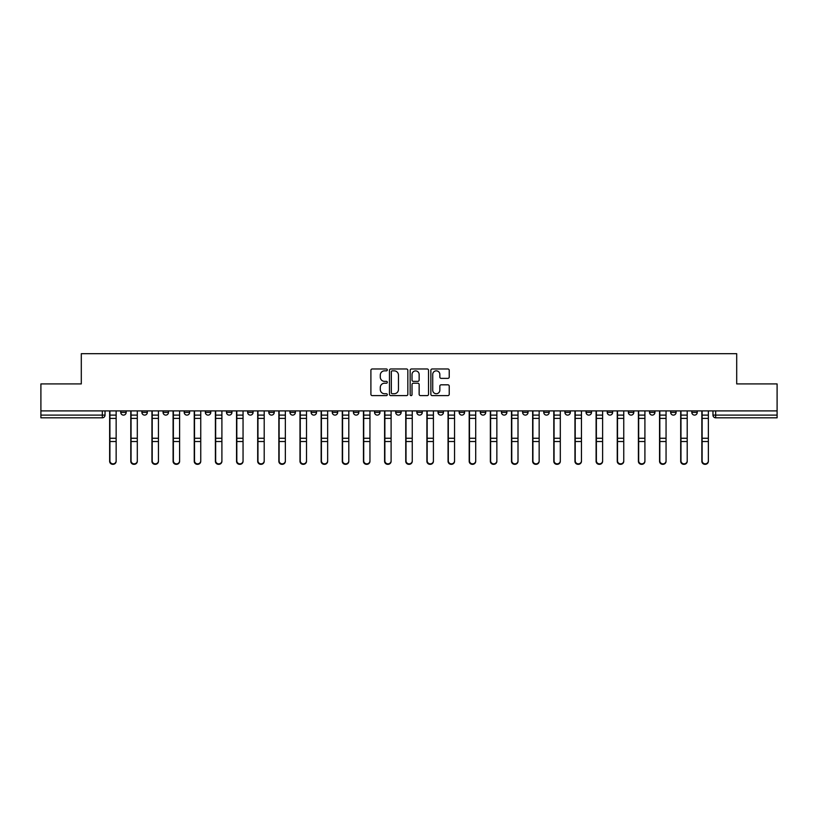 <?xml version="1.0" encoding="UTF-8"?>
<svg xmlns="http://www.w3.org/2000/svg" width="818" height="818" viewBox="0 0 818 818"><rect width="100%" height="100%" fill="white"/><g stroke="black" fill="none" stroke-linecap="round" stroke-linejoin="round"><path stroke-width="1.23" d="M387.313 369.92A0.93 0.93 0 0 0 386.372 368.979L372.241 368.979A1.329 1.329 0 0 0 370.902 370.319L370.902 394.266A1.329 1.329 0 0 0 372.241 395.605L386.372 395.605A0.93 0.93 0 0 0 387.313 394.665A0.93 0.93 0 0 0 386.372 393.734L384.542 393.734A4.254 4.254 0 0 1 380.288 389.48L380.288 387.487A4.254 4.254 0 0 1 384.542 383.223L386.372 383.223A0.93 0.93 0 0 0 387.313 382.292A0.93 0.93 0 0 0 386.372 381.362L384.542 381.362A4.254 4.254 0 0 1 380.288 377.098L380.288 375.104A4.254 4.254 0 0 1 384.542 370.851L386.372 370.851A0.93 0.93 0 0 0 387.313 369.92M691.823 410.902L691.823 412.395L697.243 412.395A2.71 2.71 0 0 1 694.533 415.104A2.71 2.71 0 0 1 691.823 412.395L691.823 410.902M670.668 410.902L670.668 412.395L676.097 412.395A2.71 2.71 0 0 1 673.378 415.104A2.71 2.71 0 0 1 670.668 412.395L670.668 410.902M543.765 410.902L543.765 412.395L549.185 412.395A2.71 2.71 0 0 1 546.475 415.104A2.71 2.71 0 0 1 543.765 412.395L543.765 410.902M522.62 410.902L522.62 412.395L528.039 412.395A2.71 2.71 0 0 1 525.33 415.104A2.71 2.71 0 0 1 522.62 412.395L522.62 410.902M501.465 410.902L501.465 412.395L506.884 412.395A2.71 2.71 0 0 1 504.174 415.104A2.71 2.71 0 0 1 501.465 412.395L501.465 410.902M459.164 410.902L459.164 412.395L464.583 412.395A2.71 2.71 0 0 1 461.873 415.104A2.71 2.71 0 0 1 459.164 412.395L459.164 410.902M416.863 412.395L416.863 410.902L416.863 412.395A2.71 2.71 0 0 0 419.573 415.104A2.71 2.71 0 0 1 416.863 412.395L422.282 412.395A2.71 2.71 0 0 1 419.573 415.104A2.71 2.71 0 0 0 422.282 412.395L422.282 410.902L422.282 412.395M395.718 412.395L395.718 410.902L395.718 412.395A2.71 2.71 0 0 0 398.427 415.104A2.71 2.71 0 0 1 395.718 412.395L401.137 412.395A2.71 2.71 0 0 1 398.427 415.104M374.562 412.395L374.562 410.902L374.562 412.395A2.71 2.71 0 0 0 377.272 415.104A2.71 2.71 0 0 1 374.562 412.395L379.981 412.395A2.71 2.71 0 0 1 377.272 415.104A2.71 2.71 0 0 0 379.981 412.395L379.981 410.902L379.981 412.395M353.417 410.902L353.417 412.395L358.836 412.395A2.71 2.71 0 0 1 356.127 415.104A2.71 2.71 0 0 1 353.417 412.395L353.417 410.902M332.261 410.902L332.261 412.395L337.681 412.395A2.71 2.71 0 0 1 334.971 415.104A2.71 2.71 0 0 1 332.261 412.395L332.261 410.902M311.116 410.902L311.116 412.395L316.535 412.395A2.71 2.71 0 0 1 313.826 415.104A2.71 2.71 0 0 1 311.116 412.395L311.116 410.902M289.961 412.395L289.961 410.902L289.961 412.395A2.71 2.71 0 0 0 292.67 415.104A2.71 2.71 0 0 1 289.961 412.395L295.38 412.395A2.71 2.71 0 0 1 292.67 415.104M247.66 412.395L247.66 410.902L247.66 412.395A2.71 2.71 0 0 0 250.369 415.104A2.71 2.71 0 0 1 247.66 412.395L253.079 412.395A2.71 2.71 0 0 1 250.369 415.104A2.71 2.71 0 0 0 253.079 412.395L253.079 410.902L253.079 412.395M226.504 412.395L226.504 410.902L226.504 412.395A2.71 2.71 0 0 0 229.224 415.104A2.71 2.71 0 0 1 226.504 412.395L231.934 412.395A2.71 2.71 0 0 1 229.224 415.104A2.71 2.71 0 0 0 231.934 412.395L231.934 410.902L231.934 412.395M205.359 412.395L205.359 410.902L205.359 412.395A2.71 2.71 0 0 0 208.069 415.104A2.71 2.71 0 0 1 205.359 412.395L210.778 412.395A2.71 2.71 0 0 1 208.069 415.104A2.71 2.71 0 0 0 210.778 412.395L210.778 410.902L210.778 412.395M184.203 412.395L184.203 410.902L184.203 412.395A2.71 2.71 0 0 0 186.923 415.104A2.71 2.71 0 0 1 184.203 412.395L189.633 412.395A2.71 2.71 0 0 1 186.923 415.104M163.058 412.395L163.058 410.902L163.058 412.395A2.71 2.71 0 0 0 165.768 415.104A2.71 2.71 0 0 1 163.058 412.395L168.477 412.395A2.71 2.71 0 0 1 165.768 415.104A2.71 2.71 0 0 0 168.477 412.395L168.477 410.902L168.477 412.395M141.903 412.395L141.903 410.902L141.903 412.395A2.71 2.71 0 0 0 144.622 415.104A2.71 2.71 0 0 1 141.903 412.395L147.332 412.395A2.71 2.71 0 0 1 144.622 415.104A2.71 2.71 0 0 0 147.332 412.395L147.332 410.902L147.332 412.395M447.896 378.366A1.329 1.329 0 0 0 449.225 377.037L449.225 370.319A1.329 1.329 0 0 0 447.896 368.979L432.19 368.979A1.329 1.329 0 0 0 430.861 370.319L430.861 394.266A1.329 1.329 0 0 0 432.19 395.605L447.896 395.605A1.329 1.329 0 0 0 449.225 394.266L449.225 386.147A1.329 1.329 0 0 0 447.896 384.818L441.168 384.818A1.329 1.329 0 0 0 439.839 386.147L439.839 390.176A3.558 3.558 0 0 1 436.28 393.734A3.558 3.558 0 0 1 432.722 390.176L432.722 374.409A3.558 3.558 0 0 1 436.28 370.851A3.558 3.558 0 0 1 439.839 374.409L439.839 377.037A1.329 1.329 0 0 0 441.168 378.366L447.896 378.366M40.9 410.902L40.9 383.918L81.299 383.918L81.299 353.683L736.701 353.683L736.701 383.918L777.1 383.918L777.1 410.902L40.9 410.902L40.9 415.104L105.031 415.104L105.031 410.902L105.031 415.104A2.71 2.71 0 0 1 102.322 417.814L40.9 417.814L40.9 415.104M407.834 370.319A1.329 1.329 0 0 0 406.505 368.979L390.799 368.979A1.329 1.329 0 0 0 389.47 370.319L389.47 394.266A1.329 1.329 0 0 0 390.799 395.605L406.505 395.605A1.329 1.329 0 0 0 407.834 394.266L407.834 370.319M411.495 368.979L427.2 368.979A1.329 1.329 0 0 1 428.53 370.319L428.53 394.266A1.329 1.329 0 0 1 427.2 395.605L420.483 395.605A1.329 1.329 0 0 1 419.143 394.266L419.143 384.552A1.329 1.329 0 0 0 417.814 383.223L413.356 383.223A1.329 1.329 0 0 0 412.027 384.552L412.027 394.665A0.93 0.93 0 0 1 411.096 395.605A0.93 0.93 0 0 1 410.166 394.665L410.166 370.319A1.329 1.329 0 0 1 411.495 368.979M712.969 410.902L712.969 415.104L777.1 415.104L777.1 417.814L715.678 417.814A2.71 2.71 0 0 1 712.969 415.104L712.969 410.902M777.1 410.902L777.1 415.104M697.243 410.902L697.243 412.395M676.097 410.902L676.097 412.395L676.097 410.902M654.942 410.902L654.942 412.395A2.71 2.71 0 0 1 652.232 415.104A2.71 2.71 0 0 1 649.523 412.395L654.942 412.395M649.523 410.902L649.523 412.395M633.797 410.902L633.797 412.395A2.71 2.71 0 0 1 631.077 415.104A2.71 2.71 0 0 1 628.367 412.395L633.797 412.395M628.367 410.902L628.367 412.395M612.641 410.902L612.641 412.395A2.71 2.71 0 0 1 609.931 415.104A2.71 2.71 0 0 1 607.222 412.395L612.641 412.395M607.222 410.902L607.222 412.395M591.496 410.902L591.496 412.395A2.71 2.71 0 0 1 588.776 415.104A2.71 2.71 0 0 1 586.066 412.395L591.496 412.395M586.066 410.902L586.066 412.395M570.34 410.902L570.34 412.395A2.71 2.71 0 0 1 567.631 415.104A2.71 2.71 0 0 1 564.921 412.395L570.34 412.395M564.921 410.902L564.921 412.395M549.185 410.902L549.185 412.395A2.71 2.71 0 0 1 546.475 415.104M528.039 410.902L528.039 412.395M506.884 412.395L506.884 410.902L506.884 412.395A2.71 2.71 0 0 1 504.174 415.104M485.739 410.902L485.739 412.395A2.71 2.71 0 0 1 483.029 415.104A2.71 2.71 0 0 1 480.319 412.395A2.71 2.71 0 0 0 483.029 415.104A2.71 2.71 0 0 0 485.739 412.395L480.319 412.395L480.319 410.902M464.583 412.395L464.583 410.902L464.583 412.395A2.71 2.71 0 0 1 461.873 415.104M443.438 410.902L443.438 412.395A2.71 2.71 0 0 1 440.728 415.104A2.71 2.71 0 0 1 438.019 412.395A2.71 2.71 0 0 0 440.728 415.104M438.019 410.902L438.019 412.395L443.438 412.395M401.137 410.902L401.137 412.395L401.137 410.902M358.836 412.395L358.836 410.902L358.836 412.395A2.71 2.71 0 0 1 356.127 415.104M337.681 412.395L337.681 410.902L337.681 412.395A2.71 2.71 0 0 1 334.971 415.104M316.535 412.395L316.535 410.902L316.535 412.395A2.71 2.71 0 0 1 313.826 415.104M295.38 410.902L295.38 412.395L295.38 410.902M274.234 412.395L274.234 410.902L274.234 412.395A2.71 2.71 0 0 1 271.525 415.104A2.71 2.71 0 0 1 268.815 412.395L274.234 412.395A2.71 2.71 0 0 1 271.525 415.104M268.815 410.902L268.815 412.395M189.633 410.902L189.633 412.395L189.633 410.902M126.177 410.902L126.177 412.395A2.71 2.71 0 0 1 123.467 415.104A2.71 2.71 0 0 1 120.757 412.395A2.71 2.71 0 0 0 123.467 415.104A2.71 2.71 0 0 0 126.177 412.395L126.177 410.902M120.757 410.902L120.757 412.395L126.177 412.395M102.322 410.902L102.322 417.814A2.71 2.71 0 0 0 105.031 415.104M392.262 370.851A0.93 0.93 0 0 0 391.331 371.781L391.331 392.804A0.93 0.93 0 0 0 392.262 393.734L394.194 393.734A4.254 4.254 0 0 0 398.458 389.48L398.458 375.104A4.254 4.254 0 0 0 394.194 370.851L392.262 370.851M419.143 374.47A3.558 3.558 0 0 0 415.585 370.912A3.558 3.558 0 0 0 412.027 374.47L412.027 380.033A1.329 1.329 0 0 0 413.356 381.362L417.814 381.362A1.329 1.329 0 0 0 419.143 380.033L419.143 374.47M109.643 410.902L109.643 461.311A3.119 3.006 180 0 0 112.894 464.317M116.146 460.841L116.146 461.311A3.119 3.006 180 0 1 113.027 464.317A3.119 3.006 180 0 1 109.909 461.311L109.909 460.841A3.119 3.006 0 0 0 113.027 463.847A3.119 3.006 0 0 0 116.146 460.841L116.146 441.526L109.909 441.526L109.909 460.841M109.909 410.902L109.909 441.526M116.146 410.902L116.146 441.526M130.788 410.902L130.788 461.311A3.119 3.006 180 0 0 134.04 464.317M151.944 410.902L151.944 461.311A3.119 3.006 180 0 0 155.195 464.317M137.301 460.841L137.301 461.311A3.119 3.006 180 0 1 134.183 464.317A3.119 3.006 180 0 1 131.064 461.311L131.064 460.841A3.119 3.006 0 0 0 134.183 463.847A3.119 3.006 0 0 0 137.301 460.841L137.301 441.526L131.064 441.526L131.064 460.841M131.064 410.902L131.064 441.526M137.301 410.902L137.301 441.526M158.447 460.841L158.447 461.311A3.119 3.006 180 0 1 155.328 464.317A3.119 3.006 180 0 1 152.209 461.311L152.209 460.841A3.119 3.006 0 0 0 155.328 463.847A3.119 3.006 0 0 0 158.447 460.841L158.447 441.526L152.209 441.526L152.209 460.841M152.209 410.902L152.209 441.526M158.447 410.902L158.447 441.526M173.089 410.902L173.089 461.311A3.119 3.006 180 0 0 176.34 464.317M194.244 410.902L194.244 461.311A3.119 3.006 180 0 0 197.496 464.317M215.39 410.902L215.39 461.311A3.119 3.006 180 0 0 218.641 464.317M179.602 460.841L179.602 461.311A3.119 3.006 180 0 1 176.483 464.317A3.119 3.006 180 0 1 173.365 461.311L173.365 460.841A3.119 3.006 0 0 0 176.483 463.847A3.119 3.006 0 0 0 179.602 460.841L179.602 441.526L173.365 441.526L173.365 460.841M173.365 410.902L173.365 441.526M179.602 410.902L179.602 441.526M200.747 460.841L200.747 461.311A3.119 3.006 180 0 1 197.629 464.317A3.119 3.006 180 0 1 194.51 461.311L194.51 460.841A3.119 3.006 0 0 0 197.629 463.847A3.119 3.006 0 0 0 200.747 460.841L200.747 441.526L194.51 441.526L194.51 460.841M194.51 410.902L194.51 441.526M200.747 410.902L200.747 441.526M221.903 460.841L221.903 461.311A3.119 3.006 180 0 1 218.784 464.317A3.119 3.006 180 0 1 215.666 461.311L215.666 460.841A3.119 3.006 0 0 0 218.784 463.847A3.119 3.006 0 0 0 221.903 460.841L221.903 441.526L215.666 441.526L215.666 460.841M215.666 410.902L215.666 441.526M221.903 410.902L221.903 441.526M243.048 460.841L243.048 461.311A3.119 3.006 180 0 1 239.93 464.317A3.119 3.006 180 0 1 236.811 461.311L236.811 460.841A3.119 3.006 0 0 0 239.93 463.847A3.119 3.006 0 0 0 243.048 460.841L243.048 441.526L236.811 441.526L236.811 460.841M236.811 410.902L236.811 441.526M243.048 410.902L243.048 441.526M264.204 460.841L264.204 461.311A3.119 3.006 180 0 1 261.085 464.317A3.119 3.006 180 0 1 257.967 461.311L257.967 460.841A3.119 3.006 0 0 0 261.085 463.847A3.119 3.006 0 0 0 264.204 460.841L264.204 441.526L257.967 441.526L257.967 460.841M257.967 410.902L257.967 441.526M264.204 410.902L264.204 441.526M285.349 460.841L285.349 461.311A3.119 3.006 180 0 1 282.23 464.317A3.119 3.006 180 0 1 279.112 461.311L279.112 460.841A3.119 3.006 0 0 0 282.23 463.847A3.119 3.006 0 0 0 285.349 460.841L285.349 441.526L279.112 441.526L279.112 460.841M279.112 410.902L279.112 441.526M285.349 410.902L285.349 441.526M306.505 460.841L306.505 461.311A3.119 3.006 180 0 1 303.386 464.317A3.119 3.006 180 0 1 300.267 461.311L300.267 460.841A3.119 3.006 0 0 0 303.386 463.847A3.119 3.006 0 0 0 306.505 460.841L306.505 441.526L300.267 441.526L300.267 460.841M300.267 410.902L300.267 441.526M306.505 410.902L306.505 441.526M327.65 460.841L327.65 461.311A3.119 3.006 180 0 1 324.531 464.317A3.119 3.006 180 0 1 321.413 461.311L321.413 460.841A3.119 3.006 0 0 0 324.531 463.847A3.119 3.006 0 0 0 327.65 460.841L327.65 441.526L321.413 441.526L321.413 460.841M321.413 410.902L321.413 441.526M327.65 410.902L327.65 441.526M348.805 460.841L348.805 461.311A3.119 3.006 180 0 1 345.687 464.317A3.119 3.006 180 0 1 342.568 461.311L342.568 460.841A3.119 3.006 0 0 0 345.687 463.847A3.119 3.006 0 0 0 348.805 460.841L348.805 441.526L342.568 441.526L342.568 460.841M342.568 410.902L342.568 441.526M348.805 410.902L348.805 441.526M369.951 460.841L369.951 461.311A3.119 3.006 180 0 1 366.832 464.317A3.119 3.006 180 0 1 363.713 461.311L363.713 460.841A3.119 3.006 0 0 0 366.832 463.847A3.119 3.006 0 0 0 369.951 460.841L369.951 441.526L363.713 441.526L363.713 460.841M363.713 410.902L363.713 441.526M369.951 410.902L369.951 441.526M391.106 460.841L391.106 461.311A3.119 3.006 180 0 1 387.988 464.317A3.119 3.006 180 0 1 384.869 461.311L384.869 460.841A3.119 3.006 0 0 0 387.988 463.847A3.119 3.006 0 0 0 391.106 460.841L391.106 441.526L384.869 441.526L384.869 460.841M384.869 410.902L384.869 441.526M391.106 410.902L391.106 441.526M412.252 460.841L412.252 461.311A3.119 3.006 180 0 1 409.133 464.317A3.119 3.006 180 0 1 406.014 461.311L406.014 460.841A3.119 3.006 0 0 0 409.133 463.847A3.119 3.006 0 0 0 412.252 460.841L412.252 441.526L406.014 441.526L406.014 460.841M406.014 410.902L406.014 441.526M412.252 410.902L412.252 441.526M433.407 460.841L433.407 461.311A3.119 3.006 180 0 1 430.288 464.317A3.119 3.006 180 0 1 427.17 461.311L427.17 460.841A3.119 3.006 0 0 0 430.288 463.847A3.119 3.006 0 0 0 433.407 460.841L433.407 441.526L427.17 441.526L427.17 460.841M427.17 410.902L427.17 441.526M433.407 410.902L433.407 441.526M454.552 460.841L454.552 461.311A3.119 3.006 180 0 1 451.434 464.317A3.119 3.006 180 0 1 448.315 461.311L448.315 460.841A3.119 3.006 0 0 0 451.434 463.847A3.119 3.006 0 0 0 454.552 460.841L454.552 441.526L448.315 441.526L448.315 460.841M448.315 410.902L448.315 441.526M454.552 410.902L454.552 441.526M475.708 460.841L475.708 461.311A3.119 3.006 180 0 1 472.589 464.317A3.119 3.006 180 0 1 469.471 461.311L469.471 460.841A3.119 3.006 0 0 0 472.589 463.847A3.119 3.006 0 0 0 475.708 460.841L475.708 441.526L469.471 441.526L469.471 460.841M469.471 410.902L469.471 441.526M475.708 410.902L475.708 441.526M496.853 460.841L496.853 461.311A3.119 3.006 180 0 1 493.735 464.317A3.119 3.006 180 0 1 490.616 461.311L490.616 460.841A3.119 3.006 0 0 0 493.735 463.847A3.119 3.006 0 0 0 496.853 460.841L496.853 441.526L490.616 441.526L490.616 460.841M490.616 410.902L490.616 441.526M496.853 410.902L496.853 441.526M518.009 460.841L518.009 461.311A3.119 3.006 180 0 1 514.89 464.317A3.119 3.006 180 0 1 511.771 461.311L511.771 460.841A3.119 3.006 0 0 0 514.89 463.847A3.119 3.006 0 0 0 518.009 460.841L518.009 441.526L511.771 441.526L511.771 460.841M511.771 410.902L511.771 441.526M518.009 410.902L518.009 441.526M539.154 460.841L539.154 461.311A3.119 3.006 180 0 1 536.035 464.317A3.119 3.006 180 0 1 532.917 461.311L532.917 460.841A3.119 3.006 0 0 0 536.035 463.847A3.119 3.006 0 0 0 539.154 460.841L539.154 441.526L532.917 441.526L532.917 460.841M532.917 410.902L532.917 441.526M539.154 410.902L539.154 441.526M560.31 460.841L560.31 461.311A3.119 3.006 180 0 1 557.191 464.317A3.119 3.006 180 0 1 554.072 461.311L554.072 460.841A3.119 3.006 0 0 0 557.191 463.847A3.119 3.006 0 0 0 560.31 460.841L560.31 441.526L554.072 441.526L554.072 460.841M554.072 410.902L554.072 441.526M560.31 410.902L560.31 441.526M236.545 410.902L236.545 461.311A3.119 3.006 180 0 0 239.797 464.317M257.69 410.902L257.69 461.311A3.119 3.006 180 0 0 260.942 464.317M278.846 410.902L278.846 461.311A3.119 3.006 180 0 0 282.098 464.317M299.991 410.902L299.991 461.311A3.119 3.006 180 0 0 303.243 464.317M321.147 410.902L321.147 461.311A3.119 3.006 180 0 0 324.398 464.317M342.292 410.902L342.292 461.311A3.119 3.006 180 0 0 345.544 464.317M363.448 410.902L363.448 461.311A3.119 3.006 180 0 0 366.699 464.317M384.593 410.902L384.593 461.311A3.119 3.006 180 0 0 387.844 464.317M405.748 410.902L405.748 461.311A3.119 3.006 180 0 0 409 464.317M426.894 410.902L426.894 461.311A3.119 3.006 180 0 0 430.156 464.317M448.049 410.902L448.049 461.311A3.119 3.006 180 0 0 451.301 464.317M469.195 410.902L469.195 461.311A3.119 3.006 180 0 0 472.456 464.317M490.35 410.902L490.35 461.311A3.119 3.006 180 0 0 493.602 464.317M511.495 410.902L511.495 461.311A3.119 3.006 180 0 0 514.757 464.317M532.651 410.902L532.651 461.311A3.119 3.006 180 0 0 535.902 464.317M553.796 410.902L553.796 461.311A3.119 3.006 180 0 0 557.058 464.317M574.952 410.902L574.952 461.311A3.119 3.006 180 0 0 578.203 464.317M596.097 410.902L596.097 461.311A3.119 3.006 180 0 0 599.359 464.317M617.253 410.902L617.253 461.311A3.119 3.006 180 0 0 620.504 464.317M638.398 410.902L638.398 461.311A3.119 3.006 180 0 0 641.66 464.317M581.455 460.841L581.455 461.311A3.119 3.006 180 0 1 578.336 464.317A3.119 3.006 180 0 1 575.218 461.311L575.218 460.841A3.119 3.006 0 0 0 578.336 463.847A3.119 3.006 0 0 0 581.455 460.841L581.455 441.526L575.218 441.526L575.218 460.841M575.218 410.902L575.218 441.526M581.455 410.902L581.455 441.526M602.61 460.841L602.61 461.311A3.119 3.006 180 0 1 599.492 464.317A3.119 3.006 180 0 1 596.373 461.311L596.373 460.841A3.119 3.006 0 0 0 599.492 463.847A3.119 3.006 0 0 0 602.61 460.841L602.61 441.526L596.373 441.526L596.373 460.841M596.373 410.902L596.373 441.526M602.61 410.902L602.61 441.526M623.756 460.841L623.756 461.311A3.119 3.006 180 0 1 620.637 464.317A3.119 3.006 180 0 1 617.518 461.311L617.518 460.841A3.119 3.006 0 0 0 620.637 463.847A3.119 3.006 0 0 0 623.756 460.841L623.756 441.526L617.518 441.526L617.518 460.841M617.518 410.902L617.518 441.526M623.756 410.902L623.756 441.526M644.911 460.841L644.911 461.311A3.119 3.006 180 0 1 641.793 464.317A3.119 3.006 180 0 1 638.674 461.311L638.674 460.841A3.119 3.006 0 0 0 641.793 463.847A3.119 3.006 0 0 0 644.911 460.841L644.911 441.526L638.674 441.526L638.674 460.841M638.674 410.902L638.674 441.526M644.911 410.902L644.911 441.526M659.553 410.902L659.553 461.311A3.119 3.006 180 0 0 662.805 464.317M666.056 460.841L666.056 461.311A3.119 3.006 180 0 1 662.938 464.317A3.119 3.006 180 0 1 659.819 461.311L659.819 460.841A3.119 3.006 0 0 0 662.938 463.847A3.119 3.006 0 0 0 666.056 460.841L666.056 441.526L659.819 441.526L659.819 460.841M659.819 410.902L659.819 441.526M666.056 410.902L666.056 441.526M680.699 410.902L680.699 461.311A3.119 3.006 180 0 0 683.96 464.317M687.212 460.841L687.212 461.311A3.119 3.006 180 0 1 684.093 464.317A3.119 3.006 180 0 1 680.975 461.311L680.975 460.841A3.119 3.006 0 0 0 684.093 463.847A3.119 3.006 0 0 0 687.212 460.841L687.212 441.526L680.975 441.526L680.975 460.841M680.975 410.902L680.975 441.526M687.212 410.902L687.212 441.526M701.854 410.902L701.854 461.311A3.119 3.006 180 0 0 705.106 464.317M708.357 460.841L708.357 461.311A3.119 3.006 180 0 1 705.239 464.317A3.119 3.006 180 0 1 702.12 461.311L702.12 460.841A3.119 3.006 0 0 0 705.239 463.847A3.119 3.006 0 0 0 708.357 460.841L708.357 441.526L702.12 441.526L702.12 460.841M702.12 410.902L702.12 441.526M708.357 410.902L708.357 441.526M715.678 410.902L715.678 417.814M109.643 415.104L116.146 415.104M116.146 438.264L109.909 438.264M116.146 418.376L109.909 418.376M130.788 415.104L137.301 415.104M151.944 415.104L158.447 415.104M137.301 438.264L131.064 438.264M137.301 418.376L131.064 418.376M158.447 438.264L152.209 438.264M158.447 418.376L152.209 418.376M173.089 415.104L179.602 415.104M194.244 415.104L200.747 415.104M215.39 415.104L221.903 415.104M179.602 438.264L173.365 438.264M179.602 418.376L173.365 418.376M200.747 438.264L194.51 438.264M200.747 418.376L194.51 418.376M221.903 438.264L215.666 438.264M221.903 418.376L215.666 418.376M243.048 415.104L236.545 415.104M243.048 438.264L236.811 438.264M243.048 418.376L236.811 418.376M264.204 415.104L257.69 415.104M264.204 438.264L257.967 438.264M264.204 418.376L257.967 418.376M285.349 415.104L278.846 415.104M285.349 438.264L279.112 438.264M285.349 418.376L279.112 418.376M306.505 415.104L299.991 415.104M306.505 438.264L300.267 438.264M306.505 418.376L300.267 418.376M327.65 415.104L321.147 415.104M327.65 438.264L321.413 438.264M327.65 418.376L321.413 418.376M348.805 415.104L342.292 415.104M348.805 438.264L342.568 438.264M348.805 418.376L342.568 418.376M369.951 415.104L363.448 415.104M369.951 438.264L363.713 438.264M369.951 418.376L363.713 418.376M391.106 415.104L384.593 415.104M391.106 438.264L384.869 438.264M391.106 418.376L384.869 418.376M412.252 415.104L405.748 415.104M412.252 438.264L406.014 438.264M412.252 418.376L406.014 418.376M433.407 415.104L426.894 415.104M433.407 438.264L427.17 438.264M433.407 418.376L427.17 418.376M454.552 415.104L448.049 415.104M454.552 438.264L448.315 438.264M454.552 418.376L448.315 418.376M475.708 415.104L469.195 415.104M475.708 438.264L469.471 438.264M475.708 418.376L469.471 418.376M496.853 415.104L490.35 415.104M496.853 438.264L490.616 438.264M496.853 418.376L490.616 418.376M518.009 415.104L511.495 415.104M518.009 438.264L511.771 438.264M518.009 418.376L511.771 418.376M539.154 415.104L532.651 415.104M539.154 438.264L532.917 438.264M539.154 418.376L532.917 418.376M560.31 415.104L553.796 415.104M560.31 438.264L554.072 438.264M560.31 418.376L554.072 418.376M574.952 415.104L581.455 415.104M596.097 415.104L602.61 415.104M617.253 415.104L623.756 415.104M638.398 415.104L644.911 415.104M581.455 438.264L575.218 438.264M581.455 418.376L575.218 418.376M602.61 438.264L596.373 438.264M602.61 418.376L596.373 418.376M623.756 438.264L617.518 438.264M623.756 418.376L617.518 418.376M644.911 438.264L638.674 438.264M644.911 418.376L638.674 418.376M659.553 415.104L666.056 415.104M666.056 438.264L659.819 438.264M666.056 418.376L659.819 418.376M680.699 415.104L687.212 415.104M687.212 438.264L680.975 438.264M687.212 418.376L680.975 418.376M701.854 415.104L708.357 415.104M708.357 438.264L702.12 438.264M708.357 418.376L702.12 418.376"/></g></svg>
